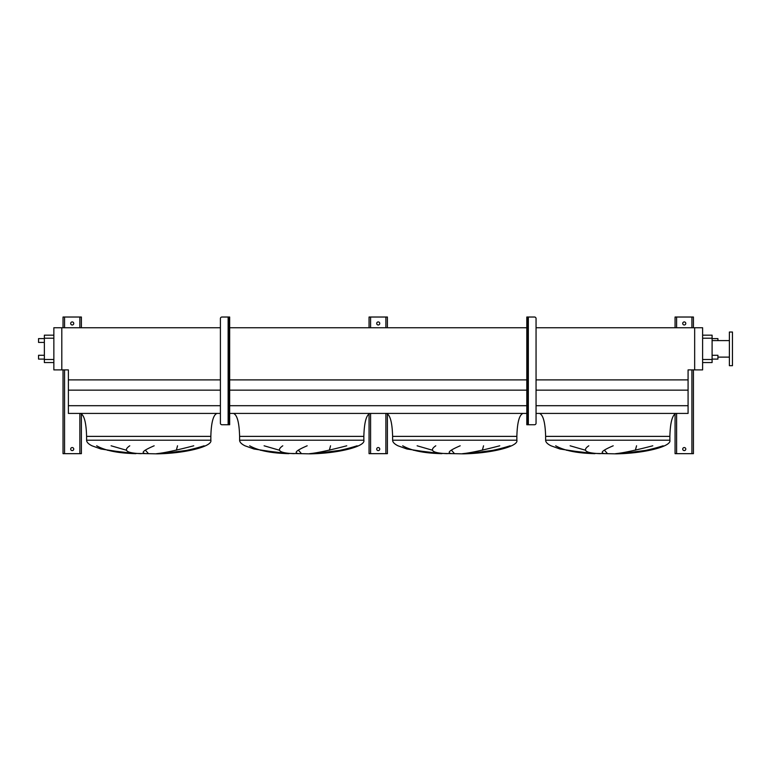 <?xml version="1.0" encoding="UTF-8"?>
<svg xmlns="http://www.w3.org/2000/svg" width="771" height="771" viewBox="0 0 771 771"><rect width="100%" height="100%" fill="white"/><g stroke="black" fill="none" stroke-linecap="round" stroke-linejoin="round"><path stroke-width="1.16" d="M685.785 449.079A1.532 1.532 0 0 0 684.253 447.546A1.532 1.532 0 0 0 682.721 449.079A1.532 1.532 0 0 0 684.253 450.601A1.532 1.532 0 0 0 685.785 449.079M685.785 323.454A1.532 1.532 0 0 0 684.253 321.921A1.532 1.532 0 0 0 682.721 323.454A1.532 1.532 0 0 0 684.253 324.986A1.532 1.532 0 0 0 685.785 323.454M693.428 327.742L693.428 317.026L675.068 317.026L675.068 327.742M675.068 413.68L675.068 453.666L693.428 453.666L693.428 369.897M527.721 395.215L528.337 395.215L528.337 424.744L534.534 424.744A1.532 1.532 0 0 0 536.057 423.221L536.057 318.558A1.532 1.532 0 0 0 534.534 317.026L527.721 317.026L527.721 424.744L526.805 424.744L526.805 423.221L527.721 423.221M527.721 341.967L528.337 341.967L528.337 346.555L527.721 346.555M528.337 424.744L527.721 424.744M528.337 399.802L527.721 399.802M527.721 318.558L526.805 318.558L526.805 423.221M526.805 318.558L526.805 317.026L527.721 317.026M379.766 449.079A1.532 1.532 0 0 0 378.233 447.546A1.532 1.532 0 0 0 376.701 449.079A1.532 1.532 0 0 0 378.233 450.601A1.532 1.532 0 0 0 379.766 449.079M379.766 323.454A1.532 1.532 0 0 0 378.233 321.921A1.532 1.532 0 0 0 376.701 323.454A1.532 1.532 0 0 0 378.233 324.986A1.532 1.532 0 0 0 379.766 323.454M387.408 327.742L387.408 317.026L369.049 317.026L369.049 327.742M369.049 413.68L369.049 453.666L387.408 453.666L387.408 413.68M73.746 449.079A1.532 1.532 0 0 0 72.214 447.546A1.532 1.532 0 0 0 70.681 449.079A1.532 1.532 0 0 0 72.214 450.601A1.532 1.532 0 0 0 73.746 449.079M73.746 323.454A1.532 1.532 0 0 0 72.214 321.921A1.532 1.532 0 0 0 70.681 323.454A1.532 1.532 0 0 0 72.214 324.986A1.532 1.532 0 0 0 73.746 323.454M81.389 327.742L81.389 317.026L63.029 317.026L63.029 327.742M63.029 369.897L63.029 453.666L81.389 453.666L81.389 413.68M675.994 413.42C672.302 414.885 670.259 422.537 669.874 436.376L669.874 440.202C671.869 446.448 644.344 453.435 616.164 453.849L588.678 453.309L559.958 449.001L550.976 445.792C547.429 444.009 545.646 442.149 545.627 440.202L545.627 436.376C545.232 422.537 543.198 414.885 539.507 413.42M570.126 445.792L585.42 450.216M607.519 453.666L604.464 450.216M636.557 445.792L635.381 450.216M620.048 453.666L647.158 450.216M555.689 445.792C564.189 450.621 577.248 453.242 594.865 453.666L566.309 450.216M522.979 413.42C519.288 414.885 517.245 422.537 516.859 436.376L516.859 440.202C518.854 446.448 491.339 453.435 463.159 453.849L435.673 453.309L406.943 449.001L397.971 445.792C394.424 444.009 392.641 442.149 392.612 440.202L392.612 436.376C392.227 422.537 390.184 414.885 386.493 413.42M417.121 445.792L432.406 450.216M454.514 453.666L451.459 450.216M483.542 445.792L482.376 450.216M467.043 453.666L494.144 450.216M402.684 445.792C411.174 450.621 424.233 453.242 441.85 453.666L413.304 450.216M369.974 413.42C366.283 414.885 364.24 422.537 363.845 436.376L363.845 440.202C365.849 446.448 338.324 453.435 310.144 453.849L282.658 453.309L253.938 449.001L244.956 445.792C241.41 444.009 239.627 442.149 239.608 440.202L239.608 436.376C239.212 422.537 237.179 414.885 233.488 413.42M264.106 445.792L279.401 450.216M301.5 453.666L298.444 450.216M330.537 445.792L329.362 450.216M314.028 453.666L341.139 450.216M249.669 445.792C258.169 450.621 271.228 453.242 288.846 453.666L260.29 450.216M216.959 413.42C213.268 414.885 211.225 422.537 210.84 436.376L210.84 440.202C212.835 446.448 185.319 453.435 157.139 453.849L129.653 453.309L100.924 449.001L91.951 445.792C88.405 444.009 86.622 442.149 86.593 440.202L86.593 436.376C86.207 422.537 84.164 414.885 80.473 413.42M111.101 445.792L126.386 450.216M148.495 453.666L145.44 450.216M177.523 445.792L176.357 450.216M161.023 453.666L188.124 450.216M96.664 445.792C105.155 450.621 118.214 453.242 135.831 453.666L107.285 450.216M44.361 355.277L38.55 355.277L38.55 359.103L44.361 359.103M44.361 338.604L38.55 338.604L38.55 342.43L44.361 342.43M717.917 340.589L717.917 338.604L712.096 338.604M712.096 355.277L717.917 355.277L717.917 359.103L712.096 359.103M732.45 365.685L732.45 332.022L729.385 332.022L729.385 365.685L732.45 365.685M729.385 340.589L712.096 340.589M729.385 357.118L717.917 357.118M702.612 335.163L712.096 335.163L712.096 362.553L702.612 362.553M154.161 445.792C142.837 450.621 140.274 453.242 146.461 453.666M141.257 453.666C126.675 453.126 122.849 450.505 129.769 445.792M204.142 445.792C188.644 450.621 173.995 453.242 160.204 453.666M156.552 453.666C163.201 453.126 175.605 450.505 193.752 445.792M307.176 445.792C295.852 450.621 293.279 453.242 299.466 453.666M294.262 453.666C279.69 453.126 275.864 450.505 282.784 445.792M357.146 445.792C341.649 450.621 327.01 453.242 313.219 453.666M309.556 453.666C316.216 453.126 328.619 450.505 346.767 445.792M460.181 445.792C448.857 450.621 446.293 453.242 452.481 453.666M447.276 453.666C432.695 453.126 428.869 450.505 435.788 445.792M510.161 445.792C494.664 450.621 480.015 453.242 466.224 453.666M462.571 453.666C469.221 453.126 481.624 450.505 499.772 445.792M613.196 445.792C601.872 450.621 599.298 453.242 605.486 453.666M600.281 453.666C585.709 453.126 581.883 450.505 588.803 445.792M663.166 445.792C647.669 450.621 633.03 453.242 619.238 453.666M615.576 453.666C622.236 453.126 634.639 450.505 652.786 445.792M536.057 379.891L688.079 379.891L688.079 369.897L702.612 369.897L702.612 327.742L536.057 327.742M220.4 327.742L61.805 327.742L61.805 369.897L68.388 369.897L68.388 413.42L220.4 413.42M229.662 413.42L526.805 413.42M536.057 413.42L688.079 413.42L688.079 405.7L536.057 405.7M68.388 405.7L220.4 405.7M229.662 405.7L526.805 405.7M536.057 390.145L688.079 390.145L688.079 405.7M68.388 390.145L220.4 390.145M229.662 390.145L526.805 390.145M688.079 379.891L688.079 390.145M68.388 379.891L220.4 379.891M229.662 379.891L526.805 379.891M229.662 327.742L526.805 327.742M61.805 327.742L53.854 327.742L53.854 369.897L61.805 369.897M694.661 369.897L694.661 327.742M44.361 335.163L53.854 335.163L44.361 335.163L44.361 362.553L53.854 362.553M228.746 395.215L228.129 395.215L228.129 399.802L228.746 399.802M228.746 341.967L228.129 341.967L228.129 346.555L228.746 346.555M229.662 318.558L228.746 318.558L228.746 317.026L229.662 317.026L229.662 424.744L221.932 424.744A1.532 1.532 0 0 1 220.4 423.221L220.4 318.558A1.532 1.532 0 0 1 221.932 317.026L228.129 317.026L228.129 341.967M228.746 317.026L228.129 317.026M228.746 424.744L228.746 423.221L229.662 423.221M228.746 318.558L228.746 423.221M676.601 317.026L676.601 327.742M676.601 413.42L676.601 453.666M691.905 317.026L691.905 327.742M691.905 369.897L691.905 453.666M528.337 317.026L528.337 341.967M528.337 346.555L528.337 395.215M370.581 317.026L370.581 327.742M370.581 413.42L370.581 453.666M385.885 317.026L385.885 327.742M385.885 413.42L385.885 453.666M64.562 317.026L64.562 327.742M64.562 369.897L64.562 453.666M79.866 317.026L79.866 327.742M79.866 413.42L79.866 453.666M669.874 440.202L545.627 440.202M669.874 436.376L545.627 436.376M516.859 440.202L392.612 440.202M516.859 436.376L392.612 436.376M363.845 440.202L239.608 440.202M363.845 436.376L239.608 436.376M210.84 440.202L86.593 440.202M210.84 436.376L86.593 436.376M712.096 338.218L702.612 338.218M712.096 359.488L702.612 359.488M44.361 359.488L53.854 359.488M44.361 338.218L53.854 338.218M228.129 346.555L228.129 395.215M228.129 399.802L228.129 424.744"/></g></svg>
